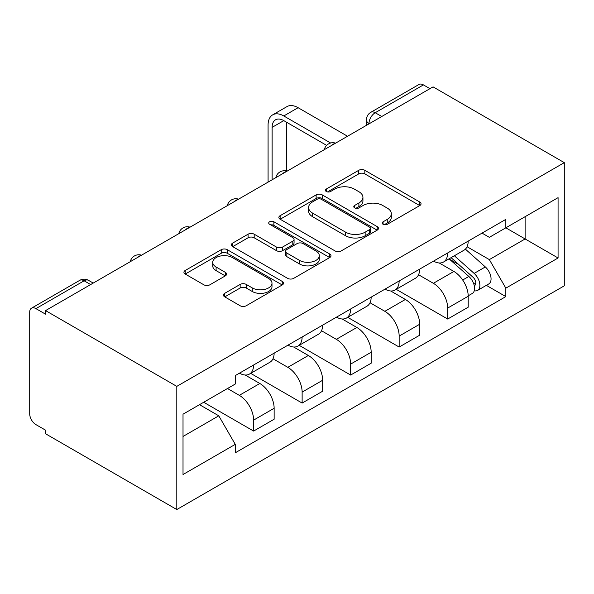 <?xml version="1.0" encoding="UTF-8"?>
<svg xmlns="http://www.w3.org/2000/svg" width="594" height="594" viewBox="0 0 594 594"><rect width="100%" height="100%" fill="white"/><g stroke="black" fill="none" stroke-linecap="round" stroke-linejoin="round"><path stroke-width="0.89" d="M383.078 224.28A3.022 1.745 0 0 0 387.355 224.28L419.787 205.554A4.314 2.495 0 0 0 421.049 203.794A4.314 2.495 0 0 0 419.787 202.034L364.835 170.307A4.314 2.495 0 0 0 358.731 170.307L326.299 189.033A3.022 1.745 0 0 0 325.415 190.266A3.022 1.745 0 0 0 326.299 191.498A3.022 1.745 0 0 0 330.576 191.498L334.771 189.078A13.818 7.974 0 0 1 354.306 189.078L358.887 191.721A13.818 7.974 0 0 1 362.934 197.364A13.818 7.974 0 0 1 358.887 202.999L354.685 205.42A3.022 1.745 0 0 0 353.801 206.66A3.022 1.745 0 0 0 354.685 207.893A3.022 1.745 0 0 0 358.962 207.893L363.157 205.465A13.818 7.974 0 0 1 382.699 205.465L387.273 208.108A13.818 7.974 0 0 1 391.32 213.751A13.818 7.974 0 0 1 387.273 219.394L383.078 221.814A3.022 1.745 0 0 0 382.194 223.047A3.022 1.745 0 0 0 383.078 224.28L383.078 221.814M224.725 293.325A4.314 2.495 0 0 0 223.455 295.084A4.314 2.495 0 0 0 224.725 296.852L240.139 305.747A4.314 2.495 0 0 0 246.243 305.747L282.261 284.949A4.314 2.495 0 0 0 283.531 283.19A4.314 2.495 0 0 0 282.261 281.43L227.316 249.703A4.314 2.495 0 0 0 221.213 249.703L185.194 270.5A4.314 2.495 0 0 0 183.925 272.26A4.314 2.495 0 0 0 185.194 274.027L203.809 284.778A4.314 2.495 0 0 0 209.92 284.778L225.334 275.876A4.314 2.495 0 0 0 226.596 274.116A4.314 2.495 0 0 0 225.334 272.349L216.097 267.018A11.546 6.668 0 0 1 212.719 262.303A11.546 6.668 0 0 1 219.847 256.148A11.546 6.668 0 0 1 232.432 257.588L268.607 278.475A11.546 6.668 0 0 1 271.985 283.19A11.546 6.668 0 0 1 264.857 289.352A11.546 6.668 0 0 1 252.272 287.904L246.243 284.422A4.314 2.495 0 0 0 240.139 284.422L224.725 293.325L224.725 296.852M176.804 386.367L45.56 310.595L433.063 86.873L564.3 162.645L176.804 386.367L176.804 509.541L564.3 285.818L564.3 162.645M335.075 250.935A4.314 2.495 0 0 0 341.179 250.935L377.205 230.138A4.314 2.495 0 0 0 378.467 228.378A4.314 2.495 0 0 0 377.205 226.618L322.252 194.891A4.314 2.495 0 0 0 316.149 194.891L280.13 215.689A4.314 2.495 0 0 0 278.861 217.449A4.314 2.495 0 0 0 280.13 219.216L335.075 250.935M270.805 224.933A3.022 1.745 0 0 1 273.871 225.364L273.871 221.77L329.729 254.024A4.314 2.495 0 0 1 330.999 255.784A4.314 2.495 0 0 1 329.729 257.544L293.711 278.341A4.314 2.495 0 0 1 287.607 278.341L232.662 246.621L232.662 243.095A4.314 2.495 0 0 0 231.393 244.854A4.314 2.495 0 0 0 232.662 246.621M232.662 243.095L248.077 234.192A4.314 2.495 0 0 1 254.18 234.192L276.462 247.059A4.314 2.495 0 0 0 282.573 247.059L292.797 241.157A4.314 2.495 0 0 0 294.06 239.397A4.314 2.495 0 0 0 292.797 237.63L269.594 224.235A3.022 1.745 0 0 1 268.711 223.002A3.022 1.745 0 0 1 270.574 221.391A3.022 1.745 0 0 1 273.871 221.77M45.56 310.595L45.56 314.181L35.922 308.62A8.799 5.079 -120 0 0 31.519 308.182A8.799 5.079 -120 0 0 29.7 312.206L29.7 413.84A8.799 5.079 -120 0 0 35.922 424.613L45.56 430.175L45.56 433.769L176.804 509.541M381.749 116.498L375.215 112.726A8.799 5.079 60 0 0 370.819 112.296L419.022 84.459A8.799 5.079 60 0 1 423.418 84.897L375.215 112.726A8.799 5.079 120 0 0 368.993 123.5L368.993 123.864M429.952 88.669L423.418 84.897M447.676 252.955A20.233 11.68 60 0 1 443.488 262.043L464.011 250.193A20.233 11.68 -120 0 0 468.198 241.105M418.547 274.747L433.368 283.301A20.233 11.68 60 0 1 447.676 308.078L468.206 296.228A20.233 11.68 -120 0 0 453.898 271.451L439.204 262.971M468.206 296.228L468.206 307.187L447.676 319.037L396.22 289.33M443.488 262.043A20.233 11.68 60 0 1 433.531 261.13M447.676 308.078L447.676 319.037M399.161 280.969A20.233 11.68 60 0 1 394.973 290.05L415.496 278.2A20.233 11.68 -120 0 0 419.683 269.119M347.705 317.337L399.161 347.045L419.691 335.194L419.691 324.242A20.233 11.68 -120 0 0 405.383 299.465L390.689 290.978M394.973 290.05A20.233 11.68 60 0 1 385.009 289.137M370.032 302.754L384.853 311.315A20.233 11.68 60 0 1 399.161 336.093L399.161 347.045M350.646 308.977A20.233 11.68 60 0 1 346.458 318.057L366.981 306.207A20.233 11.68 -120 0 0 371.168 297.126M299.19 345.344L350.646 375.052L371.176 363.201L371.176 352.249A20.233 11.68 -120 0 0 356.868 327.472L342.174 318.993M346.458 318.057A20.233 11.68 60 0 1 336.494 317.144M321.517 330.761L336.338 339.323A20.233 11.68 60 0 1 350.646 364.1L350.646 375.052M302.131 336.991A20.233 11.68 60 0 1 297.943 346.072L318.466 334.222A20.233 11.68 -120 0 0 322.653 325.141M250.675 373.359L302.131 403.066L322.653 391.216L322.653 380.264A20.233 11.68 -120 0 0 308.353 355.479L293.659 347M297.943 346.072A20.233 11.68 60 0 1 287.979 345.159M273.002 358.776L287.823 367.33A20.233 11.68 60 0 1 302.131 392.114L302.131 403.066M253.616 364.998A20.233 11.68 60 0 1 249.428 374.079L269.951 362.229A20.233 11.68 -120 0 0 274.138 353.148M203.697 402.257L253.616 431.073L274.138 419.223L274.138 408.271A20.233 11.68 -120 0 0 259.838 383.494L245.144 375.007M249.428 374.079A20.233 11.68 60 0 1 239.464 373.166M227.495 388.521L239.308 395.344A20.233 11.68 60 0 1 253.616 420.121L253.616 431.073M525.111 216.691L525.118 238.951L489.352 259.6L467.062 246.733M183.019 436.456L218.785 415.815L235.269 444.364L183.019 474.524L183.019 414.196L235.269 384.028L235.269 375.594L505.836 219.379L505.836 227.821L558.078 197.654L558.078 257.989L505.836 227.821L489.352 237.34L482.038 233.115M558.078 257.989L505.836 288.149L489.352 259.6M235.269 444.364L235.269 452.799L505.836 296.592L505.836 288.149M218.785 415.815L199.502 404.677M486.352 285.343L505.836 296.592M558.078 197.654L525.118 216.691M384.288 224.71L387.273 222.98A13.818 7.974 0 0 0 391.32 217.345L391.32 213.751M362.934 197.364L362.934 200.95A13.818 7.974 0 0 1 358.887 206.593L355.895 208.316M419.728 205.591L364.835 173.901A4.314 2.495 0 0 0 358.731 173.901L327.509 191.929M377.145 230.175L322.252 198.485A4.314 2.495 0 0 0 316.149 198.485L280.182 219.245M369.572 229.611A3.022 1.745 0 0 0 370.456 228.378A3.022 1.745 0 0 0 369.572 227.146L321.339 199.302A3.022 1.745 0 0 0 317.062 199.302L312.637 201.856A13.818 7.974 0 0 0 308.59 207.492A13.818 7.974 0 0 0 312.637 213.135L345.604 232.165A13.818 7.974 0 0 0 365.147 232.165L369.572 229.611L369.572 233.204A3.022 1.745 0 0 0 370.456 231.972L370.456 228.378M308.59 207.492L308.59 211.085A13.818 7.974 0 0 0 312.637 216.728L312.637 213.135M369.572 233.204L365.147 235.759A13.818 7.974 0 0 1 345.604 235.759L312.637 216.728M232.714 246.651L248.077 237.786L248.077 234.192M294.06 239.397L294.06 242.983A4.314 2.495 0 0 1 292.797 244.75L282.573 250.653A4.314 2.495 0 0 1 276.462 250.653L254.18 237.786A4.314 2.495 0 0 0 248.077 237.786M273.871 225.364L329.677 257.581M299.591 260.41A11.546 6.668 0 0 0 312.177 261.857A11.546 6.668 0 0 0 319.305 255.695A11.546 6.668 0 0 0 315.919 250.98L303.178 243.622A4.314 2.495 0 0 0 297.067 243.622L286.843 249.525A4.314 2.495 0 0 0 285.58 251.292A4.314 2.495 0 0 0 286.843 253.051L299.591 260.41L299.591 264.003A11.546 6.668 0 0 0 312.177 265.444A11.546 6.668 0 0 0 319.305 259.288L319.305 255.695M285.58 251.292L285.58 254.878A4.314 2.495 0 0 0 286.843 256.645L286.843 253.051M299.591 264.003L286.843 256.645M271.985 283.19L271.985 286.783A11.546 6.668 0 0 1 264.857 292.939A11.546 6.668 0 0 1 252.272 291.498L246.243 288.016A4.314 2.495 0 0 0 240.139 288.016L224.777 296.881M212.719 262.303L212.719 265.897A11.546 6.668 0 0 0 216.097 270.612L216.097 267.018M225.274 275.913L216.097 270.612M282.209 284.986L227.316 253.296A4.314 2.495 0 0 0 221.213 253.296L185.246 274.057M449.079 258.813L468.852 276.455A10.996 6.348 60 0 1 472.304 293.451L468.198 295.819M449.606 259.281L458.91 264.649M451.076 257.662L473.069 277.287A5.279 3.044 60 0 1 474.732 285.447A5.279 3.044 60 0 1 474.25 285.64M454.365 255.762L474.138 273.396A10.996 6.348 60 0 1 477.591 290.399A10.996 6.348 60 0 1 474.264 290.756M465.392 249.138L485.335 266.936A10.996 6.348 60 0 1 488.78 283.939L477.591 290.399M272.119 179.789L272.119 127.361A16.491 9.519 60 0 1 275.534 119.81A16.491 9.519 60 0 1 283.784 120.627L326.626 145.367M347.535 136.249L298.091 107.7A22.208 12.823 -120 0 0 286.984 106.601L272.676 114.857A22.208 12.823 -120 0 0 268.08 125.03L268.08 182.128M330.643 143.013L283.784 115.964A22.208 12.823 -120 0 0 272.676 114.857M286.427 170.961L286.427 122.156M369.305 123.678L368.993 123.5A8.799 5.079 0 0 1 366.416 119.914L366.416 125.349M302.131 392.114L322.653 380.264M350.646 364.1L371.176 352.249M399.161 336.093L419.691 324.242M253.616 420.121L274.138 408.271M239.308 395.344L259.838 383.494M287.823 367.33L308.353 355.479M336.338 339.323L356.868 327.472M384.853 311.315L405.383 299.465M433.368 283.301L453.898 271.451M334.86 143.57A8.799 5.079 120 0 0 330.977 145.812M286.345 171.577A8.799 5.079 120 0 0 282.462 173.819M237.83 199.584A8.799 5.079 120 0 0 233.947 201.826M189.315 227.599A8.799 5.079 120 0 0 185.432 229.841M140.8 255.606A8.799 5.079 120 0 0 136.917 257.848M90.652 284.556L84.125 280.791L35.922 308.62M93.228 283.071L88.521 280.353A8.799 5.079 120 0 0 84.125 280.791A8.799 5.079 60 0 0 79.73 280.353L31.519 308.182M387.273 222.98L387.273 219.394M354.685 207.893L354.685 205.42M358.887 206.593L358.887 202.999M326.299 191.498L326.299 189.033M358.731 173.901L358.731 170.307M364.835 173.901L364.835 170.307M419.787 205.554L419.787 202.034M280.13 219.216L280.13 215.689M316.149 198.485L316.149 194.891M322.252 198.485L322.252 194.891M377.205 230.138L377.205 226.618M345.604 235.759L345.604 232.165M365.147 235.759L365.147 232.165M254.18 237.786L254.18 234.192M276.462 250.653L276.462 247.059M282.573 250.653L282.573 247.059M292.797 244.75L292.797 241.157M329.729 257.544L329.729 254.024M240.139 288.016L240.139 284.422M246.243 288.016L246.243 284.422M252.272 291.498L252.272 287.904M225.334 275.876L225.334 272.349M185.194 274.027L185.194 270.5M221.213 253.296L221.213 249.703M227.316 253.296L227.316 249.703M282.261 284.949L282.261 281.43M468.852 276.455L462.681 280.012M475.824 283.034L473.841 284.177M485.335 266.936L474.138 273.396M283.784 115.964L298.091 107.7M272.119 127.361L283.784 120.627M335.61 143.139A8.799 8.799 0 0 0 324.324 149.651M287.095 171.146A8.799 8.799 0 0 0 275.809 177.665M238.58 199.153A8.799 8.799 0 0 0 227.294 205.673M190.065 227.168A8.799 8.799 0 0 0 178.779 233.68M141.55 255.175A8.799 8.799 0 0 0 130.264 261.694M88.521 280.353A8.799 8.799 0 0 0 79.73 280.353M370.819 112.296A8.799 8.799 0 0 0 366.416 119.914"/></g></svg>
